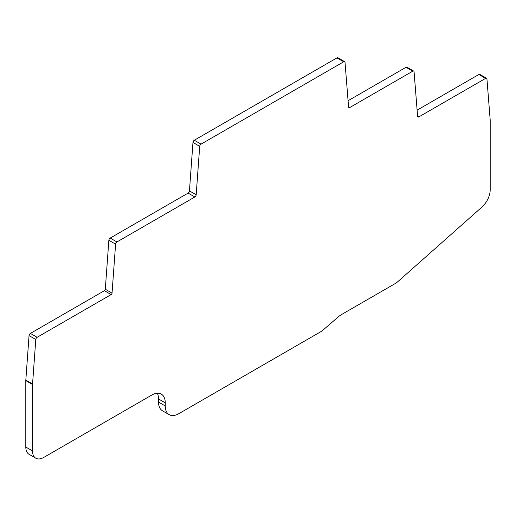 <?xml version="1.0" encoding="UTF-8"?>
<svg xmlns="http://www.w3.org/2000/svg" width="516" height="516" viewBox="0 0 516 516"><rect width="100%" height="100%" fill="white"/><g stroke="black" fill="none" stroke-linecap="round" stroke-linejoin="round"><path stroke-width="0.77" d="M32.534 450.939L32.534 384.504A6.353 3.67 -60 0 1 32.56 383.962L35.791 339.496A1.903 1.103 -60 0 1 37.133 337.303L111.146 294.572A1.271 0.735 120 0 0 112.043 293.107L115.597 244.152A1.903 1.103 -60 0 1 116.939 241.959L194.842 196.983A1.903 1.103 120 0 0 196.183 194.784L199.705 146.325A1.903 1.103 -60 0 1 201.047 144.132L343.688 61.778A1.903 1.103 -60 0 1 344.643 61.681A1.903 1.103 -60 0 1 345.03 62.423L348.552 106.818A1.903 1.103 120 0 0 348.939 107.56A1.903 1.103 120 0 0 349.893 107.463L412.736 71.182A1.903 1.103 -60 0 1 413.69 71.085A1.903 1.103 -60 0 1 414.077 71.827L417.592 116.223A1.903 1.103 120 0 0 417.986 116.964A1.903 1.103 120 0 0 418.934 116.868L485.608 78.38A1.903 1.103 -60 0 1 486.562 78.284A1.903 1.103 -60 0 1 486.949 79.025L490.187 119.906A6.353 3.67 -60 0 1 490.2 120.273L490.2 189.798A15.88 9.165 -60 0 1 481.88 207.122L398.275 281.259A19.053 11.004 -60 0 1 394.785 283.806L341.515 314.56A19.053 11.004 120 0 0 338.251 316.908L323.448 329.711A19.053 11.004 -60 0 1 320.191 332.059L178.73 413.729A19.053 11.004 -60 0 1 169.203 414.671A19.053 11.004 -60 0 1 165.255 405.95L165.255 402.835A19.053 11.004 120 0 0 161.308 394.114A19.053 11.004 120 0 0 151.717 395.095L43.763 457.421A15.88 9.165 -60 0 1 35.823 458.208A15.88 9.165 -60 0 1 32.534 450.939L25.8 447.05L25.8 380.615A6.353 3.67 -60 0 1 25.826 380.066L29.051 335.606A1.903 1.103 -60 0 1 30.392 333.413L104.413 290.682A1.271 0.735 120 0 0 105.303 289.218L108.857 240.263A1.903 1.103 -60 0 1 110.198 238.07L188.108 193.094A1.903 1.103 120 0 0 189.449 190.894L192.965 142.435A1.903 1.103 -60 0 1 194.306 140.242L336.954 57.889A1.903 1.103 -60 0 1 337.903 57.792L344.643 61.681M348.068 100.736L405.995 67.293A1.903 1.103 -60 0 1 406.95 67.196L413.69 71.085M417.115 110.14L478.867 74.491A1.903 1.103 -60 0 1 479.822 74.394L486.562 78.284M169.203 414.671L162.463 410.781A19.053 11.004 -60 0 1 158.515 402.061L158.515 398.945A19.053 11.004 120 0 0 157.322 393.237M35.823 458.208L29.09 454.319A15.88 9.165 -60 0 1 25.8 447.05M25.826 380.066L32.56 383.962M158.515 398.945L165.255 402.835M158.515 402.061L165.255 405.95M478.867 74.491L485.608 78.38M417.586 116.087L418.934 116.868M405.995 67.293L412.736 71.182M348.539 106.683L349.893 107.463M336.954 57.889L343.688 61.778M194.306 140.242L201.047 144.132M192.965 142.435L199.705 146.325M189.449 190.894L196.183 194.784M188.108 193.094L194.842 196.983M110.198 238.07L116.939 241.959M108.857 240.263L115.597 244.152M105.303 289.218L112.043 293.107M104.413 290.682L111.146 294.572M30.392 333.413L37.133 337.303M29.051 335.606L35.791 339.496M25.8 380.615L32.534 384.504"/></g></svg>
